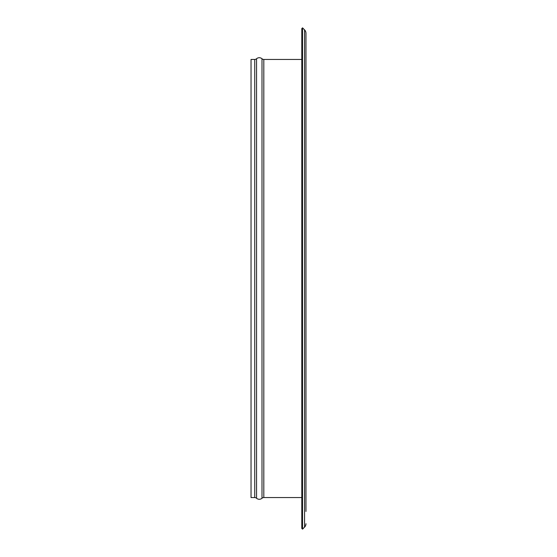 <?xml version="1.0" encoding="UTF-8"?>
<svg xmlns="http://www.w3.org/2000/svg" width="557" height="557" viewBox="0 0 557 557"><rect width="100%" height="100%" fill="white"/><g stroke="black" fill="none" stroke-linecap="round" stroke-linejoin="round"><path stroke-width="0.84" d="M305.967 343.941L305.967 335.697M305.967 221.303L305.967 213.059L305.967 221.303M254.73 497.561A2.75 2.75 0 0 1 256.547 498.25L256.547 58.75A2.75 2.75 0 0 1 254.73 59.439L251.033 59.439L251.033 497.561L254.73 497.561L254.73 59.439M256.547 498.25A4.122 4.122 0 0 0 261.999 498.25L261.999 58.75A4.122 4.122 0 0 0 256.547 58.75M261.999 498.25A2.75 2.75 0 0 1 263.816 497.561L263.816 59.439A2.75 2.75 0 0 1 261.999 58.75M301.803 59.439L263.816 59.439M301.803 497.561L263.816 497.561M301.803 528.419L301.803 28.581L302.535 27.85L302.535 529.15L301.803 528.419M305.967 511.465L305.967 33.274A4.804 4.804 0 0 0 304.561 29.876L302.535 27.85M305.967 523.726A4.804 4.804 0 0 1 304.561 527.124L302.535 529.15M305.967 33.274L305.967 45.535M305.967 53.778L305.967 56.348M305.967 500.652L305.967 503.222M304.561 527.124L304.561 29.876"/></g></svg>
